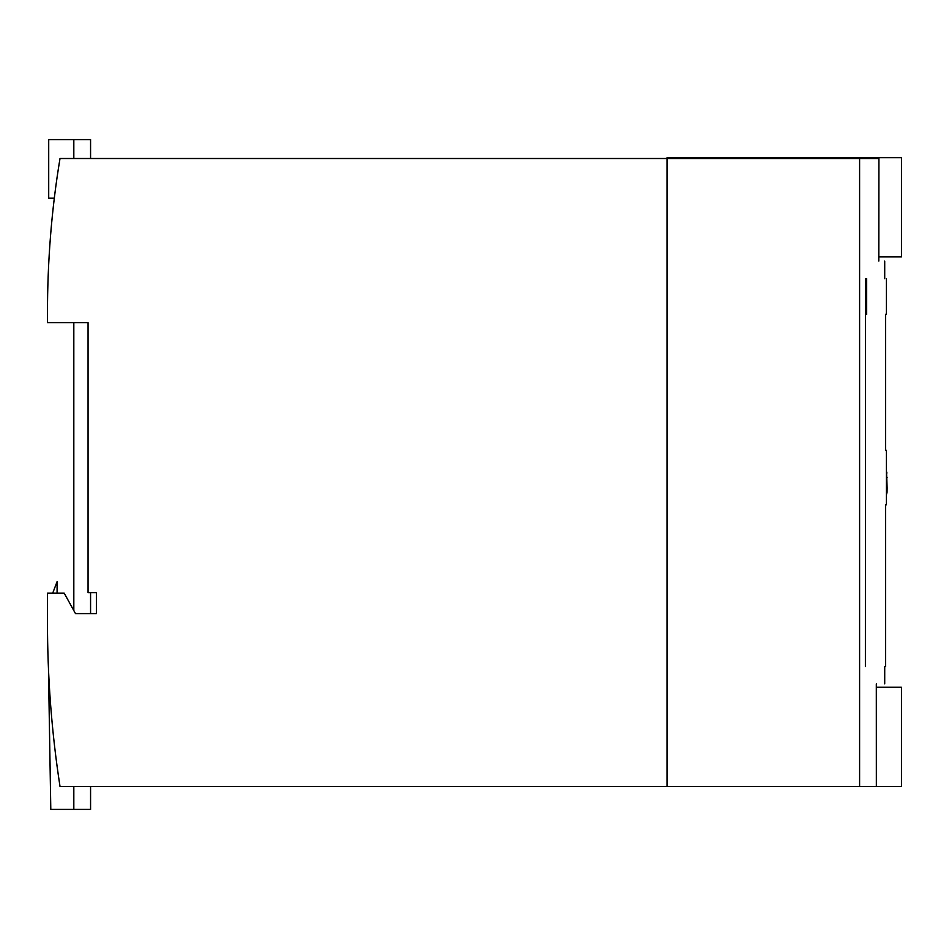 <?xml version="1.0" encoding="UTF-8"?>
<svg xmlns="http://www.w3.org/2000/svg" width="949" height="949" viewBox="0 0 949 949"><rect width="100%" height="100%" fill="white"/><g stroke="black" fill="none" stroke-linecap="round" stroke-linejoin="round"><path stroke-width="1.42" d="M878.904 256.894L901.467 256.894L901.467 157.676L667.028 157.676L667.028 158.507L60.012 158.507C51.637 208.673 47.45 260.595 47.45 314.285L47.45 322.66L88.055 322.66L88.055 592.686L96.43 592.686L96.43 613.612L75.493 613.612L64.2 593.125L47.45 593.125L47.45 620.954C47.45 677.266 51.637 732.426 60.012 786.46L667.028 786.46L667.028 158.507L667.028 786.46L876.354 786.46L876.318 683.897M859.604 786.46L859.604 158.507L878.904 158.507L878.798 261.082M667.028 158.507L859.604 158.507M865.476 278.733L865.405 666.637M885.559 504.785L885.559 666.637L884.729 666.637L884.717 683.897M48.47 668.915L50.795 809.414L90.57 809.414L90.57 786.46M90.57 613.612L90.57 592.686M90.57 158.507L90.57 139.586L73.82 139.586L73.82 158.507M73.82 809.414L73.82 786.46L73.82 809.414M68.802 601.476L73.82 610.575L73.82 322.66L68.802 322.66M901.467 196.431L901.467 194.972M901.55 196.431L901.467 197.06M901.55 197.06L901.467 200.441M901.55 200.441L901.467 226.36M886.39 450.36L886.39 504.785L886.39 450.36M886.485 470.74L887.125 487.928L887.042 492.317L886.39 492.317M887.042 492.317L886.485 494.548M866.651 278.733L866.651 314.321M57.082 593.125L57.082 581.654L52.729 593.125M901.55 717.788L901.467 727.527M901.55 727.527L901.467 734.526M901.467 741.572L901.467 747.693M901.55 747.693L901.467 750.291M901.55 750.291L901.467 753.376M901.55 753.874L901.467 758.749M876.354 687.242L901.467 687.242L901.467 786.46L876.354 786.46M901.55 741.572L901.467 738.31M901.55 738.31L901.55 734.74M54.307 198.199L48.707 198.199L48.707 139.586L73.82 139.586M887.042 472.958L886.39 472.958M887.125 487.928L886.39 487.928M887.125 477.371L886.39 477.371M884.717 278.733L884.717 261.082M885.559 314.321L885.559 450.36M886.39 314.321L886.39 278.733"/></g></svg>
